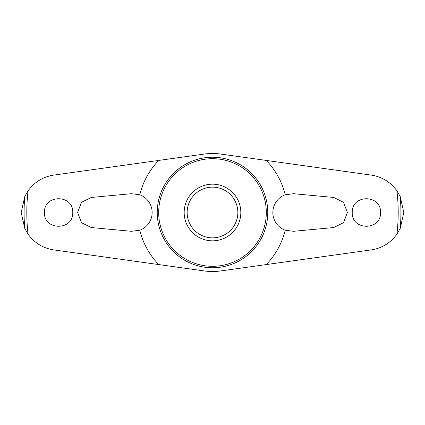 <?xml version="1.0" encoding="UTF-8"?>
<svg xmlns="http://www.w3.org/2000/svg" width="425" height="425" viewBox="0 0 425 425"><rect width="100%" height="100%" fill="white"/><g stroke="black" fill="none" stroke-linecap="round" stroke-linejoin="round"><path stroke-width="0.64" d="M139.782 194.778A74.843 74.843 0 0 1 158.738 160.427L53.789 175.095C43.122 176.731 34.547 181.98 28.071 190.846L24.762 196.6L21.25 212.288A191.25 191.25 0 0 0 21.25 212.712L24.762 228.4L28.071 234.154C34.515 242.999 43.09 248.253 53.789 249.905L158.738 264.573A74.843 74.843 0 0 1 139.782 230.222L131.506 231.301L91.269 227.54L81.536 222.705L77.568 212.5L81.536 202.295L91.269 197.46L131.506 193.699L139.782 194.778A18.886 18.886 0 0 1 139.782 230.222M285.217 194.778L293.494 193.699L333.731 197.46L343.464 202.295L347.432 212.5L343.464 222.705L333.731 227.54L293.494 231.301L285.217 230.222A18.886 18.886 0 0 1 285.217 194.778A74.843 74.843 0 0 0 266.262 160.427L371.211 175.095C381.91 176.747 390.485 182.001 396.929 190.846L400.238 196.6L403.75 212.288A191.25 191.25 0 0 1 403.75 212.712L400.238 228.4L396.929 234.154C390.453 243.02 381.878 248.269 371.211 249.905L220.665 270.943A59.011 59.011 0 0 1 204.335 270.943L158.738 264.573M352.24 212.5C351.544 194.167 381.278 194.188 380.561 212.5C381.267 230.823 351.539 230.828 352.24 212.5M72.76 212.5C73.456 230.833 43.722 230.812 44.439 212.5C43.732 194.177 73.461 194.172 72.76 212.5M184.174 212.5A28.326 28.326 0 0 1 212.5 184.174A28.326 28.326 0 0 1 240.826 212.5A28.326 28.326 0 0 1 212.5 240.826A28.326 28.326 0 0 1 184.174 212.5M237.851 212.5A25.351 25.351 0 0 0 212.5 187.149A25.351 25.351 0 0 0 187.149 212.5A25.351 25.351 0 0 0 212.5 237.851A25.351 25.351 0 0 0 237.851 212.5M266.262 264.573A74.843 74.843 0 0 0 285.217 230.222M158.738 160.427L204.335 154.057A59.011 59.011 0 0 1 220.665 154.057L266.262 160.427M24.762 196.6A188.413 188.413 0 0 0 24.762 228.4M158.695 212.5A53.805 53.805 0 0 0 212.5 266.305A53.805 53.805 0 0 0 266.305 212.5A53.805 53.805 0 0 0 212.5 158.695A53.805 53.805 0 0 0 158.695 212.5M212.5 267.766A55.266 55.266 0 0 0 267.766 212.5A55.266 55.266 0 0 0 212.5 157.234A55.266 55.266 0 0 0 157.234 212.5A55.266 55.266 0 0 0 212.5 267.766M400.238 228.4A188.413 188.413 0 0 0 400.238 196.6M28.071 190.846A185.693 185.693 0 0 0 28.071 234.154M396.929 234.154A185.693 185.693 0 0 0 396.929 190.846"/></g></svg>
